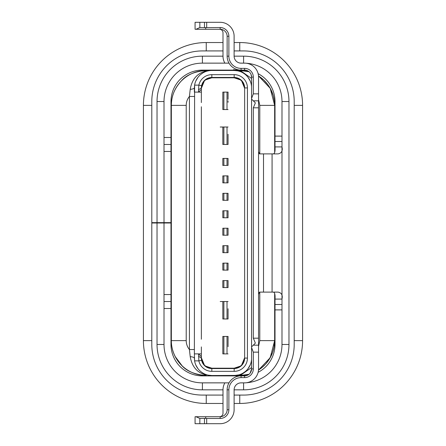 <?xml version="1.0" encoding="UTF-8"?>
<svg xmlns="http://www.w3.org/2000/svg" width="446" height="446" viewBox="0 0 446 446"><rect width="100%" height="100%" fill="white"/><g stroke="black" fill="none" stroke-linecap="round" stroke-linejoin="round"><path stroke-width="0.67" d="M241.531 80.826L240.45 79.89L234.167 77.799L211.833 77.799C205.478 78.424 201.988 81.913 201.358 88.269L201.358 92.11L194.378 92.11L198.565 92.11L201.358 89.317L198.565 92.11L198.565 89.78L201.358 87.918L201.358 88.269L204.385 80.904M204.469 80.826L205.55 79.89L211.833 77.799L234.167 77.799C240.522 78.424 244.012 81.913 244.642 88.269L244.642 357.731C244.012 364.087 240.522 367.576 234.167 368.201L240.45 366.11L241.531 365.174M241.615 80.904L244.642 88.269M244.642 357.737L241.615 365.096M204.385 365.096L201.358 357.731C201.988 364.087 205.478 367.576 211.833 368.201L234.167 368.201L211.833 368.201L205.55 366.11L204.469 365.174M249.052 71.728L239.753 70.468L211.833 70.468A17.45 17.45 0 0 0 194.601 85.13L194.378 353.89L198.565 353.89L201.358 356.683L201.592 360.284L198.866 360.87L194.601 360.87A17.45 17.45 0 0 0 211.833 375.532L239.753 375.532L234.167 375.532L241.643 374.495A20.945 6.071 90 0 1 239.753 375.532L249.052 374.272M205.021 80.313L205.55 79.89M240.45 79.89L240.979 80.313M240.979 365.687L240.45 366.11M205.55 366.11L205.021 365.687M194.378 357.72L194.378 358.082C194.239 357.419 192.85 356.939 190.213 356.649L189.422 349.536L194.378 349.536L194.378 353.89L201.358 353.89L201.358 357.731M228.062 280.59L228.062 287.575L228.062 280.59L222.827 280.59L222.827 287.575L228.062 287.575L228.062 280.59M228.062 212.179L228.062 217.765L222.827 217.765L222.827 210.785L223.875 210.785L223.875 217.765M228.062 194.729L228.062 200.31L222.827 200.31L222.827 193.33L223.875 193.33L223.875 200.31M228.062 177.274L228.062 182.86L222.827 182.86L222.827 175.88L223.875 175.88L223.875 182.86M222.827 308.755L222.827 318.985L223.875 318.985L223.875 301.535L220.207 301.535M222.827 100.835L222.827 102.34M222.827 134.235L222.827 144.465L223.875 144.465L223.875 127.015L220.207 127.015M222.827 345.165L222.827 346.67M228.051 100.835L228.062 102.34M228.062 308.755L228.062 318.985L223.875 318.985M228.062 353.89L223.875 353.89L223.875 336.44L228.062 336.44L228.062 346.67M223.875 336.44L222.827 336.44L222.827 353.89L223.875 353.89M228.062 301.535L227.014 301.535L227.014 318.985M227.014 301.535L223.875 301.535M227.014 336.44L227.014 353.89M223.875 280.59L223.875 287.575M228.062 217.765L228.062 210.785L223.875 210.785M228.062 200.31L228.062 193.33L223.875 193.33M228.062 182.86L228.062 175.88L223.875 175.88M227.014 270.12L227.014 263.14L228.062 263.14L228.062 270.12L222.827 270.12L222.827 263.14L223.875 263.14L223.875 270.12M227.014 287.575L227.014 280.59M223.875 245.69L228.062 245.69L228.062 252.67L222.827 252.67L222.827 245.69L223.875 245.69L223.875 252.67M223.875 228.235L228.062 228.235L228.062 235.215L222.827 235.215L222.827 228.235L223.875 228.235L223.875 235.215M223.875 158.425L228.062 158.425L228.062 165.41L222.827 165.41L222.827 158.425L223.875 158.425L223.875 165.41M228.062 134.235L228.062 144.465L223.875 144.465M227.014 263.14L223.875 263.14M227.014 217.765L227.014 210.785M227.014 200.31L227.014 193.33M227.014 182.86L227.014 175.88M228.062 99.33L228.062 92.11L222.827 92.11L222.827 109.56L228.062 109.56M227.014 245.69L227.014 252.67M227.014 228.235L227.014 235.215M227.014 158.425L227.014 165.41M228.062 127.015L227.014 127.015L227.014 144.465M227.014 127.015L223.875 127.015M227.014 92.11L227.014 109.56M223.875 92.11L223.875 109.56M195.075 423.7L195.075 416.72L196.023 416.72L199.853 418.465L199.853 423.7L195.075 423.7M258.552 93.855L258.552 100.835L253.317 100.835L255.357 102.881L253.317 107.815L253.317 338.185L255.357 343.119L251.572 346.91L251.572 99.09L253.317 100.835L251.572 99.09L251.572 77.102L253.317 77.102L253.317 93.855L258.552 93.855L258.552 77.102A13.96 13.96 0 0 0 244.592 63.137L241.096 63.137A6.98 6.98 0 0 1 234.117 56.157L234.117 36.26A13.96 13.96 0 0 0 220.157 22.3L195.075 22.3L195.075 29.28L220.157 29.28A6.98 6.98 0 0 1 227.137 36.26L228.882 36.26L228.882 56.157A12.215 12.215 0 0 0 241.096 68.372L241.096 70.117A13.96 13.96 0 0 1 227.137 56.157L227.137 36.26M228.882 36.26A8.725 8.725 0 0 0 220.157 27.535L205.561 27.624L205.829 29.28M205.561 27.624L199.853 27.535L196.023 29.28M241.096 68.372L244.592 68.372L244.592 70.117L202.406 70.117A31.415 31.415 0 0 0 170.991 101.532L170.991 222.649L151.796 222.649L151.796 101.532A50.61 50.61 0 0 1 202.406 50.922L223 50.922M244.592 68.372A8.725 8.725 0 0 1 253.317 77.102M253.317 100.835L258.552 100.835L258.552 352.145L253.317 352.145L253.317 368.898A8.725 8.725 0 0 1 244.592 377.628L241.096 377.628A12.215 12.215 0 0 0 228.882 389.843L228.882 409.74A8.725 8.725 0 0 1 220.157 418.465L206.682 418.465L206.682 423.7L220.157 423.7A13.96 13.96 0 0 0 234.117 409.74L234.117 389.843A6.98 6.98 0 0 1 241.096 382.863L244.592 382.863A13.96 13.96 0 0 0 258.552 368.898L258.552 352.145M255.357 343.119L253.317 345.165L258.552 345.165M229.01 63.137L202.406 63.137A38.395 38.395 0 0 0 164.011 101.532L164.011 344.468A38.395 38.395 0 0 0 202.406 382.863L229.01 382.863M250.173 373.09L251.572 368.898A6.98 6.98 0 0 1 244.592 375.883L202.406 375.883A31.415 31.415 0 0 1 170.991 344.468L170.991 308.515L164.011 308.515M273.091 292.113C274.669 292.119 275.31 294.444 275.009 299.093L275.009 344.468A31.415 31.415 0 0 1 258.128 372.315M245.473 375.822A31.415 31.415 0 0 1 243.594 375.883M206.247 395.078L206.247 403.457L223 403.457L206.247 403.457A62.83 62.83 0 0 1 143.417 340.627L143.417 105.373A62.83 62.83 0 0 1 206.247 42.543L223 42.543L206.247 42.543L206.247 50.922M234.117 42.543L239.753 42.543L234.117 42.543M234.117 395.078L243.594 395.078A50.61 50.61 0 0 0 294.204 344.468L294.204 101.532A50.61 50.61 0 0 0 243.594 50.922L234.117 50.922M223 395.078L202.406 395.078A50.61 50.61 0 0 1 151.796 344.468L151.796 223L157.031 223L157.031 344.468A45.375 45.375 0 0 0 202.406 389.843L202.406 382.863M259.789 153.887L259.789 105.373L274.658 105.373L274.658 152.593M274.658 293.418L274.658 340.627A34.905 34.905 0 0 1 274.591 342.773M275.009 105.373L274.658 105.373L270.198 88.297L258.502 75.931A34.905 34.905 0 0 1 274.128 99.302A34.905 34.905 0 0 0 267.059 83.625M266.803 83.313A34.905 34.905 0 0 0 258.502 75.931L263.753 80.024L267.762 84.539L270.811 89.445L273.337 95.862L274.418 101.281L274.658 105.373M239.753 70.117L239.753 70.468A34.905 34.905 0 0 1 249.046 71.728A34.905 34.905 0 0 0 239.753 70.468L206.247 70.468C194.807 71.41 186.556 74.839 181.505 80.748C174.693 88.057 171.303 96.264 171.342 105.373L171.342 340.627C171.297 349.725 174.687 357.932 181.511 365.257C186.54 371.15 194.785 374.579 206.247 375.532A34.905 34.905 0 0 1 171.872 346.698A34.905 34.905 0 0 0 178.941 362.375M211.833 70.468L206.247 70.468A34.905 34.905 0 0 0 199.54 71.12A34.905 34.905 0 0 1 206.247 70.468A20.945 6.071 -90 0 0 204.357 71.505L209.849 70.579M201.358 102.58L201.358 92.11M194.378 96.464L189.422 96.464L190.213 89.356C192.823 89.066 194.211 88.587 194.378 87.918L194.378 92.11M194.378 353.89L194.567 360.636M179.197 362.687A34.905 34.905 0 0 0 206.247 375.532L206.247 375.883M207.908 375.086L204.357 374.495C196.558 372.003 191.847 366.055 190.213 356.649M205.428 374.317L204.937 374.116M203.538 373.436L201.815 372.371M201.085 371.836L199.563 370.498M199.306 370.23L198.481 369.321M170.991 340.627L171.342 340.627C171.264 345.867 172.546 351.175 175.189 356.555L182.247 365.976C189.071 372.243 197.065 375.426 206.247 375.532A20.945 6.071 -90 0 1 204.357 374.495L209.849 375.421M194.601 360.87L194.378 358.082M201.358 353.89L201.358 356.683L198.565 353.89L198.866 360.87A13.263 13.263 0 0 0 211.828 371.345L234.167 371.345L234.167 368.552L211.833 368.552A10.47 10.47 0 0 1 201.592 360.284A10.47 10.47 0 0 0 211.833 368.552L211.828 371.345M198.565 356.22L201.358 358.082L201.358 346.91M201.358 339.233L201.358 106.767M201.38 87.243A10.47 10.47 0 0 1 201.453 86.541M201.586 85.749A10.47 10.47 0 0 1 211.833 77.448L234.167 77.448A10.47 10.47 0 0 1 244.642 87.918L244.642 358.082A10.47 10.47 0 0 1 234.167 368.552A10.47 10.47 0 0 0 244.642 358.082L244.642 87.918L247.435 87.918L247.435 358.082A13.263 13.263 0 0 1 234.167 371.345M194.601 85.13L198.866 85.13L201.592 85.716A10.47 10.47 0 0 1 211.833 77.448L211.833 74.655L234.172 74.655A13.263 13.263 0 0 1 247.435 87.918M201.592 85.716L201.358 87.918M234.167 77.448A10.47 10.47 0 0 1 244.642 87.918A10.47 10.47 0 0 0 234.167 77.448L234.172 74.655M198.565 89.78L198.866 85.13A13.263 13.263 0 0 1 211.833 74.655M207.908 70.914L204.357 71.505C196.558 73.997 191.841 79.945 190.213 89.356M199.133 71.198A34.905 34.905 0 0 0 180.859 81.423A34.905 34.905 0 0 1 199.133 71.198M172.385 96.894A34.905 34.905 0 0 1 180.502 81.802A34.905 34.905 0 0 0 171.342 105.373A34.905 34.905 0 0 1 171.409 103.227M249.046 71.728L239.753 70.468A20.945 6.071 90 0 1 241.643 71.505L236.151 70.579M251.572 78.479L241.643 71.505L239.954 71.455L241.063 71.884M238.092 70.914L240.572 71.683M242.462 72.564L244.185 73.629M244.915 74.164L246.437 75.502M246.694 75.77L247.519 76.679M251.572 367.521L241.643 374.495L238.092 375.086M236.151 375.421L211.833 375.532L208.037 375.114M251.092 362.353L250.986 362.749M273.615 349.107A34.905 34.905 0 0 1 265.498 364.198A34.905 34.905 0 0 0 274.658 340.627L274.05 347.127L272.5 352.702L268.916 359.81L265.554 364.137L261.78 367.705L258.502 370.068A34.905 34.905 0 0 0 265.141 364.577A34.905 34.905 0 0 1 258.502 370.068L270.192 357.703L274.658 340.627L259.789 340.627L259.789 292.113M249.046 374.272A34.905 34.905 0 0 1 246.867 374.802A34.905 34.905 0 0 0 249.046 374.272L239.764 375.532A34.905 34.905 0 0 0 246.46 374.88A34.905 34.905 0 0 1 239.753 375.532L239.753 375.883M251.438 85.387L251.572 86.58A17.45 17.45 0 0 0 234.167 70.468L237.963 70.886M234.167 375.532A17.45 17.45 0 0 0 251.572 359.42L251.427 360.669M201.453 359.465A10.47 10.47 0 0 1 201.38 358.757A10.47 10.47 0 0 0 201.453 359.465M234.117 403.457L239.753 403.457L234.117 403.457M239.753 50.922L239.753 42.543A62.83 62.83 0 0 1 302.583 105.373L302.583 340.627A62.83 62.83 0 0 1 239.753 403.457L239.753 395.078M170.991 144.465L164.011 144.465M219.51 29.28A3.49 3.49 0 0 1 223 32.77L223 56.157A13.96 13.96 0 0 0 224.873 63.137M233.47 69.676L236.96 70.117M243.594 70.117A31.415 31.415 0 0 1 245.473 70.178M258.128 73.685A31.415 31.415 0 0 1 275.009 101.532L275.009 148.44L275.009 146.907L281.989 146.907L281.989 141.505L275.009 141.505M275.009 136.102L281.989 136.102L281.989 101.532A38.395 38.395 0 0 0 246.097 63.221M281.989 147.264L281.989 298.736L281.989 147.264M170.991 222.649L170.991 308.515M224.873 382.863A13.96 13.96 0 0 0 223 389.843L223 413.23A3.49 3.49 0 0 1 219.51 416.72M170.991 223L157.031 223M164.011 301.535L170.991 301.535M246.097 382.779A38.395 38.395 0 0 0 281.989 344.468L281.989 309.898L275.009 309.898M275.009 299.093L281.989 299.071L281.989 309.898M272.077 153.887L278.165 153.887C281.599 153.14 282.875 150.809 281.989 146.907L281.989 299.093C282.875 295.191 281.599 292.86 278.159 292.113L272.077 292.113L272.077 153.887L259.488 153.887L258.552 151.612M273.091 153.887C274.675 153.887 275.31 151.556 275.009 146.907M281.989 136.102L281.989 141.505M258.552 294.421L259.488 292.113L272.077 292.113M251.014 74.371L251.572 77.102A6.98 6.98 0 0 0 244.592 70.117M251.572 98.471L253.317 93.855M253.317 368.898L251.572 368.898L251.572 346.91L253.317 345.165M251.572 347.529L253.317 352.145M228.882 409.74L227.137 409.74L227.137 389.843A13.96 13.96 0 0 1 241.096 375.883L241.096 377.628M227.137 409.74A6.98 6.98 0 0 1 220.157 416.72L205.829 416.72L205.561 418.376L206.682 418.465M206.682 423.7L199.853 423.7M205.561 418.376L199.853 418.465M205.829 416.72L196.023 416.72M247.435 358.082L244.642 358.082M222.827 310.26L222.827 301.535M222.827 135.74L222.827 127.015M220.157 27.535L220.157 29.28M206.682 22.3L206.682 27.535M204.474 27.535L204.474 22.3M199.853 22.3L199.853 27.535M227.137 56.157L228.882 56.157M258.552 338.185L253.317 338.185M164.011 101.532L157.031 101.532A45.375 45.375 0 0 1 202.406 56.157L202.406 63.137M164.011 137.485L170.991 137.485M234.117 56.157L243.594 56.157L243.594 63.137M223 56.157L202.406 56.157M243.594 56.157A45.375 45.375 0 0 1 288.969 101.532L288.969 344.468A45.375 45.375 0 0 1 243.594 389.843L243.594 382.863M294.204 340.627L302.583 340.627A62.83 62.83 0 0 1 239.753 403.457M274.658 340.627L275.009 340.627M186.211 105.373L186.211 340.627C186.25 343.983 187.32 346.949 189.422 349.536L189.422 96.464C187.32 99.045 186.25 102.017 186.211 105.373L170.991 105.373M186.211 340.627L171.342 340.627M198.565 353.89L201.358 356.683M206.247 70.117L206.247 70.468C196.168 70.596 187.571 74.393 180.446 81.863C177.402 85.214 175.083 89.027 173.5 93.298C172.134 96.81 171.415 100.835 171.342 105.373M259.789 105.373L258.552 99.625M258.552 346.375L259.789 340.627M211.833 368.552A10.47 10.47 0 0 1 201.592 360.284M157.031 101.532L157.031 222.649M164.011 151.445L170.991 151.445M281.989 101.532L288.969 101.532M288.969 344.468L281.989 344.468M202.406 389.843L223 389.843M234.117 389.843L243.594 389.843M143.417 340.627L151.796 340.627M151.796 105.373L143.417 105.373A62.83 62.83 0 0 1 206.247 42.543M239.753 42.543A62.83 62.83 0 0 1 302.583 105.373L294.204 105.373M164.011 344.468L157.031 344.468M157.382 222.649L157.382 223M170.991 294.555L164.011 294.555M275.009 304.495L281.989 304.495M263.508 292.113L263.508 153.887M253.317 107.815L258.552 107.815M244.592 375.883L244.592 377.628M228.882 389.843L227.137 389.843M220.157 416.72L220.157 418.465M204.474 423.7L204.474 418.465M228.062 137.245L228.062 144.465M228.062 311.765L228.062 318.985M228.062 336.44L228.062 343.66M222.827 336.44L222.827 343.66M222.827 311.765L222.827 318.985M222.827 137.245L222.827 144.465M222.827 92.11L222.827 99.33M195.894 365.196L198.018 368.742M200.89 371.68L202.941 373.101M203.649 373.492L203.989 373.67M206.046 71.455L206.944 71.165M194.378 87.918L194.534 85.593M195.794 81.033L198.002 77.275M200.806 74.393L202.869 72.943M250.106 80.804L247.982 77.258M245.11 74.32L243.059 72.899M242.351 72.508L242.011 72.33M239.954 374.545L239.056 374.835M250.206 364.967L247.998 368.725M245.194 371.607L243.131 373.057"/></g></svg>
